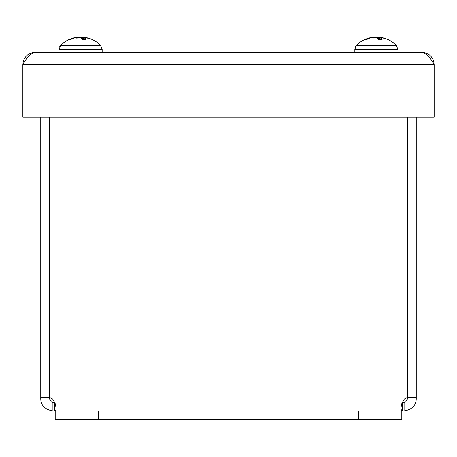 <?xml version="1.0" encoding="UTF-8"?>
<svg xmlns="http://www.w3.org/2000/svg" width="457" height="457" viewBox="0 0 457 457"><rect width="100%" height="100%" fill="white"/><g stroke="black" fill="none" stroke-linecap="round" stroke-linejoin="round"><path stroke-width="0.69" d="M22.85 117.123L22.85 64.586C26.906 57.211 30.956 53.155 35.012 52.424C29.145 52.778 25.244 55.725 23.307 61.278L22.85 64.586L434.15 64.586L433.687 61.278C431.756 55.725 427.855 52.778 421.988 52.424C426.044 53.155 430.094 57.211 434.15 64.586L434.15 117.123L22.85 117.123M35.012 52.424L421.988 52.424M378.933 37.451L377.288 37.617M380.293 37.428L379.881 37.411M380.287 37.434L381.121 37.463A28.008 28.008 0 0 1 396.31 45.386L356.306 45.54M378.499 37.668A27.957 7.078 -84.8 0 0 378.442 37.617L379.104 37.411M373.832 37.451L375.483 37.617M372.049 37.474L372.883 37.411M372.472 37.428L371.65 37.463A28.008 28.008 0 0 0 356.454 45.386L354.838 49.322L397.933 49.322L397.933 52.424M374.089 37.428L373.66 37.411M76.279 37.554L75.057 37.617A27.957 27.471 62 0 0 69.675 39.319L71.343 39.239M85.425 39.765L86.007 39.319A27.957 12.448 -84.4 0 0 83.694 37.617L83.385 39.239M81.837 39.239L86.007 39.319L81.906 39.319A27.957 4.581 84.9 0 0 80.86 37.617L78.918 37.451A27.728 14.327 101.7 0 0 76.822 38.337A27.728 10.385 -100.8 0 1 78.101 37.451L78.141 37.72M87.573 45.386L60.684 45.386L73.714 45.386L60.684 45.386L59.067 49.322L102.162 49.322L102.162 52.424M84.956 37.525L85.59 37.503A28.008 28.008 0 0 1 100.551 45.386L102.162 49.322L100.546 45.386L87.516 45.386L99.575 45.386M85.59 37.503L86.179 37.617M84.962 37.451A27.728 23.25 108.6 0 1 88.07 38.337A27.728 25.255 -114.9 0 0 84.545 37.451L83.694 37.617L83.562 39.239M69.675 39.319L71.006 39.319A27.957 24.918 -78.9 0 1 75.976 37.617L78.101 37.451M76.336 37.514A27.728 25.255 114.9 0 1 76.69 37.451L76.685 37.491M77.541 37.617L76.69 37.451M82.666 39.239L82.311 37.451L80.375 37.617M82.311 37.451A27.728 14.327 -101.7 0 1 83.094 37.72M83.768 37.417L83.134 37.451L82.9 39.239M371.975 37.594L370.833 37.617A27.957 27.254 67 0 0 365.503 39.319L367.342 39.239M365.503 39.319L367.011 39.319A27.957 24.364 -79.8 0 1 371.878 37.617L374.037 37.451L374.077 37.748M381.555 39.765L382.178 39.319A27.957 13.499 -84.3 0 0 379.653 37.617L379.316 39.239M378.053 39.239L382.178 39.319L378.139 39.319A27.957 5.747 84.9 0 0 376.865 37.617L374.871 37.451A27.728 13.322 101.4 0 0 372.906 38.337A27.728 9.3 -100.6 0 1 374.037 37.451M378.247 39.239L377.893 37.451L375.905 37.617M377.893 37.451A27.728 13.322 -101.4 0 1 378.687 37.748M379.584 37.428L378.727 37.451L378.487 39.239M379.527 39.239L379.653 37.617L380.413 37.451A27.728 25.672 -117.4 0 1 383.994 38.337A27.728 23.838 109.9 0 0 380.795 37.451L381.932 37.617M372.055 37.503A27.728 25.672 117.4 0 1 372.352 37.451L372.346 37.525M373.112 37.617L372.352 37.451M82.568 37.531L81.694 37.411M82.551 37.451A27.728 15.601 -102.1 0 1 83.111 37.617M83.425 37.617L84.396 37.451M78.124 37.617A27.728 15.601 102.1 0 1 78.678 37.451L79.541 37.411M77.804 37.617L76.839 37.451M49.305 397.63L49.305 398.881L52.915 402.491L52.915 411.043C45.032 409.552 40.976 405.496 40.759 398.881L40.759 397.63L49.305 397.63L49.305 117.123M40.759 117.123L40.759 397.63M416.241 397.63L416.241 398.881C416.013 405.502 411.963 409.558 404.085 411.043L404.085 402.491L407.695 398.881L407.695 397.63L416.241 397.63L416.241 117.123M407.695 397.63L407.695 117.123M407.61 117.123L407.61 397.63A8.089 8.089 0 0 0 404.451 398.881L401.909 403.274L400.858 408.055L401.514 410.757L402.463 411.043L402.223 402.486L404.085 402.491M40.759 398.881L49.305 398.881M49.39 117.123L49.39 397.63A8.089 8.089 0 0 1 52.549 398.881L55.091 403.274L56.142 408.044L56.028 409.758L54.537 411.043L56.028 409.763L56.125 409.129M52.915 402.491L54.777 402.486M54.537 402.491L54.537 411.043L52.915 411.043M55.2 411.043L55.2 419.589L401.8 419.589L401.8 411.043L54.537 411.043M407.695 398.881L416.241 398.881M404.085 411.043L402.463 411.043M24.992 61.255L23.307 61.278M433.693 61.278L432.008 61.255M52.549 398.881L404.451 398.881M98.523 419.589L98.523 411.043M358.477 411.043L358.477 419.589M365.366 39.319L365.737 39.239M387.405 39.319L387.028 39.239M396.316 45.386L397.933 49.322L396.316 45.386A28.008 28.008 0 0 0 396.31 45.386M355.757 46.248L355.512 46.66M75.645 37.503A28.008 28.008 0 0 0 60.684 45.386L60.587 45.489M59.067 49.287L59.067 52.424M354.838 49.322L354.838 52.424M60.17 45.991L59.741 46.66"/></g></svg>
